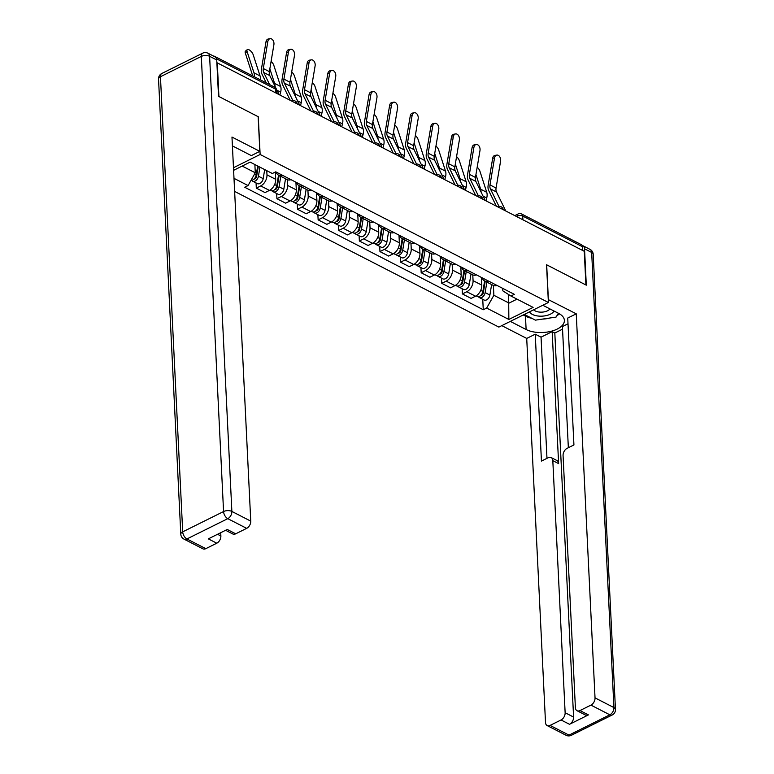 <?xml version="1.0" encoding="UTF-8"?>
<svg xmlns="http://www.w3.org/2000/svg" width="774" height="774" viewBox="0 0 774 774"><rect width="100%" height="100%" fill="white"/><g stroke="black" fill="none" stroke-linecap="round" stroke-linejoin="round"><path stroke-width="1.16" d="M234.638 191.43L498.862 327.092L548.389 302.479L260.132 154.481L258.284 116.758L218.916 96.537L217.271 62.868L584.264 251.289L585.908 284.967L546.541 264.747L548.389 302.479M522.905 219.787L522.721 216.043A3.918 2.554 117.2 0 0 521.618 213.992L581.467 244.719A3.918 2.554 117.2 0 1 582.561 246.771L522.721 216.043A3.918 1.964 177.2 0 0 517.187 216.12L516.461 216.478M582.745 250.515L582.561 246.771M215.153 56.918A3.918 2.554 -62.8 0 0 214.475 56.289A3.918 2.554 -62.8 0 0 213.576 56.105M266.769 170.657L266.982 174.837A9.007 5.873 117.2 0 1 260.712 185.924L256.31 188.111L265.027 192.591L269.439 190.404A9.007 5.873 -62.8 0 0 275.699 179.316L275.341 172.022M282.249 175.176A9.007 5.873 117.2 0 1 278.456 175.108A9.007 5.873 117.2 0 1 276.192 172.06M256.059 182.935L256.31 188.111M278.456 175.108L287.173 179.587A9.007 5.873 -62.8 0 0 290.976 179.655M287.299 179.645L287.589 185.421A9.007 5.873 117.2 0 1 281.32 196.499L276.918 198.695L285.635 203.165L290.047 200.979A9.007 5.873 -62.8 0 0 296.307 189.901L295.929 182.2M302.866 185.76A9.007 5.873 117.2 0 1 299.064 185.692A9.007 5.873 117.2 0 1 296.8 182.645M276.666 193.51L276.918 198.695M299.064 185.692L307.781 190.162A9.007 5.873 -62.8 0 0 311.583 190.24M307.917 190.23L308.197 196.006A9.007 5.873 117.2 0 1 301.937 207.084L297.526 209.27L306.243 213.75L310.655 211.563A9.007 5.873 -62.8 0 0 316.914 200.476L316.537 192.784M323.474 196.344A9.007 5.873 117.2 0 1 319.672 196.267A9.007 5.873 117.2 0 1 317.408 193.229M297.274 204.094L297.526 209.27M319.672 196.267L328.399 200.747A9.007 5.873 -62.8 0 0 332.191 200.814M328.524 200.805L328.805 206.581A9.007 5.873 117.2 0 1 322.545 217.668L318.133 219.855L326.86 224.334L331.262 222.138A9.007 5.873 -62.8 0 0 337.522 211.06L337.145 203.359M344.082 206.919A9.007 5.873 117.2 0 1 340.279 206.852A9.007 5.873 117.2 0 1 338.015 203.804M317.882 214.669L318.133 219.855M340.279 206.852L349.006 211.331A9.007 5.873 -62.8 0 0 352.799 211.399M349.132 211.389L349.413 217.165A9.007 5.873 117.2 0 1 343.153 228.243L338.751 230.439L347.468 234.909L351.87 232.722A9.007 5.873 -62.8 0 0 358.13 221.645L357.752 213.943M364.689 217.504A9.007 5.873 117.2 0 1 360.897 217.426A9.007 5.873 117.2 0 1 358.623 214.388M338.49 225.253L338.751 230.439M360.897 217.426L369.614 221.906A9.007 5.873 -62.8 0 0 373.407 221.974M369.74 221.974L370.02 227.74A9.007 5.873 117.2 0 1 363.761 238.827L359.359 241.014L368.076 245.493L372.478 243.307A9.007 5.873 -62.8 0 0 378.738 232.219L378.36 224.528M385.297 228.078A9.007 5.873 117.2 0 1 381.505 228.011A9.007 5.873 117.2 0 1 379.231 224.973M359.097 235.838L359.359 241.014M381.505 228.011L390.222 232.49A9.007 5.873 -62.8 0 0 394.014 232.558M390.348 232.548L390.628 238.324A9.007 5.873 117.2 0 1 384.368 249.412L379.966 251.598L388.683 256.068L393.086 253.882A9.007 5.873 -62.8 0 0 399.345 242.804L398.978 235.103M405.905 238.663A9.007 5.873 117.2 0 1 402.112 238.595A9.007 5.873 117.2 0 1 399.839 235.548M379.715 246.413L379.966 251.598M402.112 238.595L410.83 243.065A9.007 5.873 -62.8 0 0 414.622 243.142M410.955 243.133L411.236 248.909A9.007 5.873 117.2 0 1 404.976 259.987L400.574 262.173L409.291 266.653L413.693 264.466A9.007 5.873 -62.8 0 0 419.963 253.379L419.585 245.687M426.513 249.247A9.007 5.873 117.2 0 1 422.72 249.17A9.007 5.873 117.2 0 1 420.446 246.132M400.322 256.997L400.574 262.173M422.72 249.17L431.437 253.649A9.007 5.873 -62.8 0 0 435.23 253.717M431.563 253.717L431.844 259.483A9.007 5.873 117.2 0 1 425.584 270.571L421.182 272.758L429.899 277.237L434.301 275.051A9.007 5.873 -62.8 0 0 440.57 263.963L440.193 256.262M447.12 259.822A9.007 5.873 117.2 0 1 443.328 259.754A9.007 5.873 117.2 0 1 441.054 256.707M420.93 267.581L421.182 272.758M443.328 259.754L452.045 264.234A9.007 5.873 -62.8 0 0 455.847 264.302M452.171 264.292L452.461 270.068A9.007 5.873 117.2 0 1 446.192 281.156L441.79 283.342L450.507 287.812L454.918 285.625A9.007 5.873 -62.8 0 0 461.178 274.547L460.801 266.846M467.728 270.407A9.007 5.873 117.2 0 1 463.936 270.339A9.007 5.873 117.2 0 1 461.672 267.291M441.538 278.156L441.79 283.342M463.936 270.339L472.653 274.809A9.007 5.873 -62.8 0 0 476.455 274.886M472.779 274.876L473.069 280.652A9.007 5.873 117.2 0 1 466.799 291.73L462.397 293.917L471.114 298.396L475.526 296.21A9.007 5.873 -62.8 0 0 481.786 285.122L481.409 277.431M488.346 280.991A9.007 5.873 117.2 0 1 484.543 280.914A9.007 5.873 117.2 0 1 482.279 277.876M462.146 288.741L462.397 293.917M484.543 280.914L493.261 285.393A9.007 5.873 -62.8 0 0 497.063 285.461M242.185 166.071L255.285 172.796L254.878 164.552M233.603 170.328L250.137 162.114L272.332 173.511L275.728 171.828L514.313 294.323L510.917 296.007L533.112 307.404L508.857 319.459L486.662 308.062L493.87 295.291L509.069 303.089L517.022 299.141M255.285 172.796L248.067 185.567L244.681 187.25L483.266 309.745L486.662 308.062M248.067 185.567L233.99 178.339M233.477 167.726L260.132 154.481M508.644 294.555L508.857 319.459M493.396 285.451L493.87 295.291M510.917 296.007L502.829 290.84L502.703 288.363M482.753 299.325L483.266 309.745M279.075 94.602L269.787 75.61A7.247 4.731 117.2 0 1 269.371 71.643L273.899 44.699A4.509 3.067 80.4 0 0 270.107 38.7A4.509 3.067 80.4 0 0 267.823 41.583L265.985 41.893A4.509 3.067 -99.6 0 1 268.268 39.01L270.107 38.7M269.642 84.618L263.711 72.485A7.247 4.731 117.2 0 1 263.295 68.518L267.823 41.583M266.266 82.886L262.018 74.198A9.791 6.385 117.2 0 1 261.457 68.838L265.985 41.893M245.31 53.029A4.509 1.858 -129.9 0 1 245.464 51.132L247.245 49.652A4.509 1.858 50.1 0 0 247.09 51.548L245.31 53.029L252.198 74.304A7.247 4.731 -62.8 0 1 252.469 75.804M260.364 79.857A9.791 6.385 -62.8 0 0 260.054 75.939L253.166 54.664A4.509 1.858 50.1 0 0 250.321 50.668A4.509 1.858 50.1 0 0 247.245 49.652M257.694 165.994L256.194 175.059A4.896 3.193 117.2 0 1 251.076 180.245M257.336 168.122L257.49 171.16M258.293 166.304L256.6 176.54A2.351 1.529 117.2 0 1 254.114 179.017M259.938 167.145L258.439 176.22A4.896 3.193 117.2 0 1 252.663 181.193A4.896 3.193 117.2 0 1 251.724 180.255M264.689 169.593L263.199 178.659A4.896 3.193 117.2 0 1 257.423 183.632L252.663 181.193M254.288 76.732A9.791 6.385 -62.8 0 0 253.978 72.814L247.09 51.548M299.683 105.187L290.395 86.185A7.247 4.731 117.2 0 1 289.979 82.228L294.507 55.283A4.509 3.067 80.4 0 0 290.714 49.284A4.509 3.067 80.4 0 0 288.431 52.168L286.593 52.477A4.509 3.067 -99.6 0 1 288.876 49.594L290.714 49.284M292.882 100.572L284.319 83.07A7.247 4.731 117.2 0 1 283.903 79.103L288.431 52.168M290.24 100.33L282.626 84.772A9.791 6.385 117.2 0 1 282.065 79.412L286.593 52.477M320.291 115.771L311.003 96.769A7.247 4.731 117.2 0 1 310.587 92.803L315.115 65.867A4.509 3.067 80.4 0 0 311.322 59.859A4.509 3.067 80.4 0 0 309.039 62.742L307.201 63.052A4.509 3.067 -99.6 0 1 309.494 60.169L311.322 59.859M313.489 111.156L304.927 93.654A7.247 4.731 117.2 0 1 304.511 89.687L309.039 62.742M310.848 110.914L303.234 95.357A9.791 6.385 117.2 0 1 302.673 89.997L307.201 63.052M216.739 59.966L209.609 56.299A5.873 3.831 -62.8 0 0 207.964 53.222L215.095 56.889A5.873 3.831 117.2 0 1 216.739 59.966L218.52 96.334L258.148 116.69L259.851 151.365L251.327 155.603L232.568 145.967A22.04 11.068 177.2 0 0 232.403 145.889M259.851 151.365L231.977 137.056L250.757 521.125A5.873 3.831 117.2 0 1 246.674 528.352L235.702 533.808A5.873 3.831 117.2 0 1 232.771 533.963L225.602 530.277M217.562 534.283L220.871 535.976A5.873 3.831 117.2 0 1 216.778 543.203L205.807 548.66A5.873 3.831 117.2 0 1 202.875 548.814L183.98 539.11A5.873 3.831 -62.8 0 0 186.921 538.956L205.807 548.66M235.702 533.808L227.246 529.464L208.332 538.868L216.778 543.203M220.871 535.976L220.706 532.715M548.244 299.567L576.253 313.818L595.032 697.877L613.927 707.581L591.665 252.45L584.534 248.793L586.305 285.171L546.676 264.814L548.369 299.499M542.806 305.256L558.615 313.364A22.04 11.068 177.2 0 1 564.381 320.359A22.04 11.068 177.2 0 1 550.595 331.417A22.04 11.068 177.2 0 1 526.117 329.511L510.318 321.394M501.794 325.631L526.717 338.422L535.24 334.194L541.442 461.081L548.234 457.715A5.873 3.831 -62.8 0 1 551.165 457.56A5.873 3.831 -62.8 0 1 552.81 460.636L565.136 712.728L573.592 717.072A5.873 3.831 117.2 0 1 569.509 724.3L588.424 714.905A5.873 3.831 117.2 0 1 585.492 715.06L577.036 710.716A5.873 3.831 -62.8 0 0 579.978 710.561L590.949 705.114A5.873 3.831 -62.8 0 0 595.032 697.877M562.553 329.163L554.813 333.004L552.172 331.649L541.045 337.174L535.24 334.194M568.01 323.784L562.417 326.56L568.348 447.72M577.036 710.716A5.873 3.831 -62.8 0 1 575.392 707.639L563.066 455.538A5.873 3.831 -62.8 0 1 567.149 448.31L573.931 444.944L567.729 318.046L576.253 313.818M526.717 338.422L545.506 722.49A5.873 3.831 -62.8 0 0 547.15 725.567A5.873 3.831 -62.8 0 0 550.082 725.412L561.053 719.965A5.873 3.831 -62.8 0 0 565.136 712.728M584.534 248.793A5.873 3.831 -62.8 0 0 582.88 245.716A5.873 3.831 -62.8 0 0 582.232 245.484M552.172 331.649L558.625 463.616L552.81 460.636M554.813 333.004L573.592 717.072M541.045 337.174L546.976 458.334M551.165 457.56L556.97 460.54A5.873 3.831 117.2 0 1 558.625 463.616M523.214 314.989L525.469 316.14A22.04 11.068 177.2 0 0 531.98 318.366M542.235 319.13A22.04 11.068 177.2 0 0 550.508 317.911M557.057 315.453A22.04 11.068 177.2 0 0 559.573 313.896M529.503 311.864A12.732 6.395 177.2 0 0 550.382 314.176A12.732 6.395 177.2 0 0 554.058 311.032M533.692 309.784A8.717 4.383 177.2 0 0 547.576 310.78A8.717 4.383 177.2 0 0 549.917 308.903M558.412 313.267L556.061 317.088L535.424 320.136L524.327 314.438M279.898 95.028L280.643 92.164A9.791 6.385 -62.8 0 0 280.662 86.514L273.783 65.248A4.509 1.858 50.1 0 0 271.094 61.388M278.534 175.147L276.802 185.644A4.896 3.193 117.2 0 1 271.026 190.617L270 190.085M277.953 178.707L278.098 181.745M279.133 175.456L277.208 187.115A2.351 1.529 117.2 0 1 274.722 189.601M280.778 176.298L279.046 186.795A4.896 3.193 117.2 0 1 273.28 191.768A4.896 3.193 117.2 0 1 272.332 190.839M285.538 178.746L283.806 189.243A4.896 3.193 117.2 0 1 278.03 194.216L273.28 191.768M269.836 75.717L269.342 74.188M274.973 86.204A9.791 6.385 -62.8 0 0 274.586 83.398L269.855 68.78M300.506 105.612L301.25 102.749A9.791 6.385 -62.8 0 0 301.27 97.098L294.391 75.833A4.509 1.858 50.1 0 0 291.701 71.963M299.141 185.731L297.409 196.228A4.896 3.193 117.2 0 1 291.643 201.201L290.608 200.669M298.561 189.282L298.706 192.32M299.741 186.031L297.816 197.699A2.351 1.529 117.2 0 1 295.329 200.185M301.386 186.882L299.664 197.38A4.896 3.193 117.2 0 1 293.888 202.353A4.896 3.193 117.2 0 1 292.94 201.424M306.146 189.32L304.414 199.818A4.896 3.193 117.2 0 1 298.638 204.791L293.888 202.353M290.443 86.291L289.95 84.763M295.581 96.789A9.791 6.385 -62.8 0 0 295.194 93.983L290.463 79.364M340.908 126.346L331.611 107.354A7.247 4.731 117.2 0 1 331.204 103.387L335.723 76.442A4.509 3.067 80.4 0 0 331.94 70.444A4.509 3.067 80.4 0 0 329.647 73.327L327.808 73.636A4.509 3.067 -99.6 0 1 330.101 70.753L331.94 70.444M334.097 121.741L325.535 104.229A7.247 4.731 117.2 0 1 325.119 100.262L329.647 73.327M331.456 121.499L323.842 105.932A9.791 6.385 117.2 0 1 323.28 100.581L327.808 73.636M361.516 136.93L352.218 117.929A7.247 4.731 117.2 0 1 351.812 113.962L356.33 87.027A4.509 3.067 80.4 0 0 352.547 81.028A4.509 3.067 80.4 0 0 350.254 83.902L348.416 84.221A4.509 3.067 -99.6 0 1 350.709 81.338L352.547 81.028M354.705 132.315L346.142 114.813A7.247 4.731 117.2 0 1 345.736 110.846L350.254 83.902M352.064 132.073L344.449 116.516A9.791 6.385 117.2 0 1 343.898 111.156L348.416 84.221M382.124 147.505L372.826 128.513A7.247 4.731 117.2 0 1 372.42 124.546L376.948 97.611A4.509 3.067 80.4 0 0 373.155 91.603A4.509 3.067 80.4 0 0 370.862 94.486L369.034 94.796A4.509 3.067 -99.6 0 1 371.317 91.913L373.155 91.603M375.313 142.9L366.75 125.398A7.247 4.731 117.2 0 1 366.344 121.431L370.862 94.486M372.671 142.658L365.057 127.1A9.791 6.385 117.2 0 1 364.506 121.741L369.034 94.796M321.113 116.187L321.858 113.323A9.791 6.385 -62.8 0 0 321.878 107.683L314.999 86.407A4.509 1.858 50.1 0 0 312.319 82.547M319.749 196.306L318.027 206.803A4.896 3.193 117.2 0 1 312.251 211.776L311.216 211.254M319.169 199.866L319.314 202.904M320.349 196.615L318.433 208.283A2.351 1.529 117.2 0 1 315.937 210.76M321.994 197.467L320.272 207.954A4.896 3.193 117.2 0 1 314.496 212.937A4.896 3.193 117.2 0 1 313.557 211.999M326.754 199.905L325.022 210.402A4.896 3.193 117.2 0 1 319.246 215.375L314.496 212.937M311.051 96.876L310.558 95.347M316.189 107.363A9.791 6.385 -62.8 0 0 315.802 104.558L311.071 89.939M341.731 126.772L342.466 123.908A9.791 6.385 -62.8 0 0 342.485 118.258L335.606 96.992A4.509 1.858 50.1 0 0 332.926 93.132M340.357 206.89L338.635 217.388A4.896 3.193 117.2 0 1 332.859 222.361L331.823 221.828M339.776 210.451L339.921 213.489M340.957 207.2L339.041 218.858A2.351 1.529 117.2 0 1 336.545 221.345M342.611 208.042L340.879 218.539A4.896 3.193 117.2 0 1 335.103 223.512A4.896 3.193 117.2 0 1 334.165 222.583M347.362 210.489L345.63 220.977A4.896 3.193 117.2 0 1 339.863 225.96L335.103 223.512M331.669 107.46L331.166 105.932M336.796 117.948A9.791 6.385 -62.8 0 0 336.409 115.142L331.678 100.523M362.338 137.346L363.074 134.492A9.791 6.385 -62.8 0 0 363.103 128.842L356.214 107.567A4.509 1.858 50.1 0 0 353.534 103.706M360.974 217.475L359.242 227.972A4.896 3.193 117.2 0 1 353.466 232.945L352.431 232.413M360.384 221.025L360.529 224.063M361.564 217.775L359.649 229.443A2.351 1.529 117.2 0 1 357.153 231.919M363.219 218.626L361.487 229.123A4.896 3.193 117.2 0 1 355.711 234.096A4.896 3.193 117.2 0 1 354.773 233.168M367.969 221.064L366.237 231.561A4.896 3.193 117.2 0 1 360.471 236.534L355.711 234.096M352.276 118.035L351.773 116.506M357.404 128.532A9.791 6.385 -62.8 0 0 357.017 125.727L352.286 111.098M402.732 158.09L393.444 139.097A7.247 4.731 117.2 0 1 393.028 135.131L397.555 108.186A4.509 3.067 80.4 0 0 393.763 102.187A4.509 3.067 80.4 0 0 391.48 105.07L389.641 105.38A4.509 3.067 -99.6 0 1 391.925 102.497L393.763 102.187M395.92 153.475L387.358 135.972A7.247 4.731 117.2 0 1 386.952 132.006L391.48 105.07M393.279 153.242L385.665 137.675A9.791 6.385 117.2 0 1 385.113 132.315L389.641 105.38M382.946 147.931L383.691 145.067A9.791 6.385 -62.8 0 0 383.711 139.426L376.822 118.151A4.509 1.858 50.1 0 0 374.142 114.291M381.582 228.049L379.85 238.547A4.896 3.193 117.2 0 1 374.074 243.52L373.049 242.997M380.992 231.61L381.137 234.648M382.182 228.359L380.257 240.027A2.351 1.529 117.2 0 1 377.76 242.504M383.827 229.201L382.095 239.698A4.896 3.193 117.2 0 1 376.319 244.671A4.896 3.193 117.2 0 1 375.38 243.742M388.577 231.649L386.855 242.146A4.896 3.193 117.2 0 1 381.079 247.119L376.319 244.671M372.884 128.619L372.391 127.091M378.012 139.107A9.791 6.385 -62.8 0 0 377.635 136.301L372.894 121.682M423.339 168.674L414.051 149.672A7.247 4.731 117.2 0 1 413.635 145.706L418.163 118.77A4.509 3.067 80.4 0 0 414.371 112.762A4.509 3.067 80.4 0 0 412.087 115.645L410.249 115.965A4.509 3.067 -99.6 0 1 412.532 113.081L414.371 112.762M416.538 164.059L407.975 146.557A7.247 4.731 117.2 0 1 407.559 142.59L412.087 115.645M413.887 163.817L406.282 148.26A9.791 6.385 117.2 0 1 405.721 142.9L410.249 115.965M403.554 158.515L404.299 155.651A9.791 6.385 -62.8 0 0 404.318 150.001L397.43 128.736A4.509 1.858 50.1 0 0 394.75 124.875M402.19 238.634L400.458 249.131A4.896 3.193 117.2 0 1 394.682 254.104L393.656 253.572M401.6 242.185L401.754 245.223M402.79 238.943L400.864 250.602A2.351 1.529 117.2 0 1 398.368 253.088M404.434 239.785L402.703 250.283A4.896 3.193 117.2 0 1 396.927 255.256A4.896 3.193 117.2 0 1 395.988 254.327M409.185 242.223L407.463 252.721A4.896 3.193 117.2 0 1 401.687 257.694L396.927 255.256M393.492 139.204L392.998 137.666M398.62 149.692A9.791 6.385 -62.8 0 0 398.242 146.886L393.511 132.267M443.947 179.249L434.659 160.257A7.247 4.731 117.2 0 1 434.243 156.29L438.771 129.345A4.509 3.067 80.4 0 0 434.978 123.347A4.509 3.067 80.4 0 0 432.695 126.23L430.857 126.539A4.509 3.067 -99.6 0 1 433.14 123.656L434.978 123.347M437.146 174.643L428.583 157.132A7.247 4.731 117.2 0 1 428.167 153.175L432.695 126.23M434.495 174.402L426.89 158.844A9.791 6.385 117.2 0 1 426.329 153.484L430.857 126.539M424.162 169.09L424.907 166.236A9.791 6.385 -62.8 0 0 424.926 160.586L418.037 139.31A4.509 1.858 50.1 0 0 415.357 135.45M422.798 249.218L421.066 259.706A4.896 3.193 117.2 0 1 415.29 264.689L414.264 264.157M422.207 252.769L422.362 255.807M423.397 249.518L421.472 261.186A2.351 1.529 117.2 0 1 418.986 263.663M425.042 250.37L423.31 260.867A4.896 3.193 117.2 0 1 417.534 265.84A4.896 3.193 117.2 0 1 416.596 264.901M429.802 252.808L428.07 263.305A4.896 3.193 117.2 0 1 422.294 268.278L417.534 265.84M414.1 149.779L413.606 148.25M419.227 160.276A9.791 6.385 -62.8 0 0 418.85 157.461L414.119 142.842M464.555 189.833L455.267 170.841A7.247 4.731 117.2 0 1 454.851 166.874L459.379 139.93A4.509 3.067 80.4 0 0 455.586 133.931A4.509 3.067 80.4 0 0 453.303 136.814L451.465 137.124A4.509 3.067 -99.6 0 1 453.748 134.241L455.586 133.931M457.753 185.218L449.191 167.716A7.247 4.731 117.2 0 1 448.775 163.749L453.303 136.814M455.102 184.976L447.498 169.419A9.791 6.385 117.2 0 1 446.937 164.059L451.465 137.124M444.769 179.674L445.514 176.811A9.791 6.385 -62.8 0 0 445.534 171.17L438.645 149.895A4.509 1.858 50.1 0 0 435.965 146.034M443.405 259.793L441.673 270.29A4.896 3.193 117.2 0 1 435.897 275.263L434.872 274.741M442.815 263.353L442.97 266.391M444.005 260.103L442.08 271.761A2.351 1.529 117.2 0 1 439.593 274.248M445.65 260.944L443.918 271.442A4.896 3.193 117.2 0 1 438.142 276.415A4.896 3.193 117.2 0 1 437.204 275.486M450.41 263.392L448.678 273.89A4.896 3.193 117.2 0 1 442.902 278.863L438.142 276.415M434.707 160.363L434.214 158.834M439.835 170.851A9.791 6.385 -62.8 0 0 439.458 168.045L434.727 153.426M485.163 200.418L475.875 181.416A7.247 4.731 117.2 0 1 475.459 177.449L479.986 150.514A4.509 3.067 80.4 0 0 476.194 144.506A4.509 3.067 80.4 0 0 473.911 147.389L472.072 147.699A4.509 3.067 -99.6 0 1 474.356 144.825L476.194 144.506M478.361 195.803L469.799 178.301A7.247 4.731 117.2 0 1 469.383 174.334L473.911 147.389M475.72 195.561L468.106 180.003A9.791 6.385 117.2 0 1 467.544 174.643L472.072 147.699M465.377 190.259L466.122 187.395A9.791 6.385 -62.8 0 0 466.142 181.745L459.263 160.479A4.509 1.858 50.1 0 0 456.573 156.609M464.013 270.378L462.281 280.875A4.896 3.193 117.2 0 1 456.505 285.848L455.48 285.316M463.433 273.928L463.578 276.966M464.613 270.687L462.688 282.346A2.351 1.529 117.2 0 1 460.201 284.832M466.258 271.529L464.526 282.026A4.896 3.193 117.2 0 1 458.759 286.999A4.896 3.193 117.2 0 1 457.811 286.07M471.018 273.967L469.286 284.464A4.896 3.193 117.2 0 1 463.51 289.437L458.759 286.999M455.315 170.948L454.822 169.409M460.453 181.435A9.791 6.385 -62.8 0 0 460.066 178.63L455.335 164.011M505.77 210.992L496.482 192A7.247 4.731 117.2 0 1 496.066 188.034L500.594 161.089A4.509 3.067 80.4 0 0 496.802 155.09A4.509 3.067 80.4 0 0 494.518 157.973L492.68 158.283A4.509 3.067 -99.6 0 1 494.973 155.4L496.802 155.09M498.969 206.387L490.406 188.875A7.247 4.731 117.2 0 1 489.99 184.909L494.518 157.973M496.327 206.145L488.713 190.588A9.791 6.385 117.2 0 1 488.152 185.228L492.68 158.283M485.985 200.834L486.73 197.97A9.791 6.385 -62.8 0 0 486.749 192.329L479.87 171.054A4.509 1.858 50.1 0 0 477.181 167.194M484.621 280.952L482.889 291.45A4.896 3.193 117.2 0 1 477.123 296.423L476.087 295.9M484.04 284.513L484.185 287.551M485.221 281.262L483.295 292.93A2.351 1.529 117.2 0 1 480.809 295.407M486.865 282.113L485.143 292.611A4.896 3.193 117.2 0 1 479.367 297.584A4.896 3.193 117.2 0 1 478.419 296.645M491.625 284.551L489.894 295.049A4.896 3.193 117.2 0 1 484.118 300.022L479.367 297.584M475.923 181.522L475.43 179.994M481.06 192.01A9.791 6.385 -62.8 0 0 480.673 189.204L475.942 174.585M503.187 209.667A3.918 1.964 177.2 0 0 502.278 208.845A3.918 1.964 177.2 0 0 500.662 208.37M482.579 199.082A3.918 1.964 177.2 0 0 481.67 198.26A3.918 1.964 177.2 0 0 480.054 197.786M461.972 188.508A3.918 1.964 177.2 0 0 461.062 187.685A3.918 1.964 177.2 0 0 459.446 187.211M441.364 177.923A3.918 1.964 177.2 0 0 440.454 177.101A3.918 1.964 177.2 0 0 438.839 176.627M420.756 167.339A3.918 1.964 177.2 0 0 419.847 166.516A3.918 1.964 177.2 0 0 418.231 166.042M400.148 156.764A3.918 1.964 177.2 0 0 399.229 155.942A3.918 1.964 177.2 0 0 397.613 155.468M379.541 146.18A3.918 1.964 177.2 0 0 378.621 145.357A3.918 1.964 177.2 0 0 377.006 144.883M358.923 135.605A3.918 1.964 177.2 0 0 358.014 134.773A3.918 1.964 177.2 0 0 356.398 134.299M338.315 125.02A3.918 1.964 177.2 0 0 337.406 124.198A3.918 1.964 177.2 0 0 335.79 123.724M317.708 114.436A3.918 1.964 177.2 0 0 316.798 113.614A3.918 1.964 177.2 0 0 315.182 113.139M297.1 103.861A3.918 1.964 177.2 0 0 296.19 103.039A3.918 1.964 177.2 0 0 294.575 102.565M517.226 216.875L517.187 216.12A3.918 2.225 63.6 0 1 518.087 213.963L514.778 215.617M481.786 285.122L473.069 280.652M461.178 274.547L452.461 270.068M440.57 263.963L431.844 259.483M419.963 253.379L411.236 248.909M399.345 242.804L390.628 238.324M378.738 232.219L370.02 227.74M358.13 221.645L349.413 217.165M337.522 211.06L328.805 206.581M316.914 200.476L308.197 196.006M296.307 189.901L287.589 185.421M275.699 179.316L266.982 174.837M454.918 285.625L446.192 281.156M434.301 275.051L425.584 270.571M413.693 264.466L404.976 259.987M393.086 253.882L384.368 249.412M372.478 243.307L363.761 238.827M351.87 232.722L343.153 228.243M331.262 222.138L322.545 217.668M310.655 211.563L301.937 207.084M290.047 200.979L281.32 196.499M269.439 190.404L260.712 185.924M475.526 296.21L466.799 291.73M276.589 93.325L276.444 90.316A3.918 1.964 177.2 0 0 275.418 89.068L216.575 58.853M275.602 92.822L275.418 89.068A3.918 2.554 117.2 0 0 274.315 87.017L214.475 56.289M263.711 72.485L269.787 75.61M263.295 68.518L269.371 71.643M256.194 175.059L254.501 174.189M255.217 178.746L254.636 178.446M263.199 178.659L258.439 176.22M260.054 75.939L253.978 72.814M284.319 83.07L290.395 86.185M283.903 79.103L289.979 82.228M304.927 93.654L311.003 96.769M304.511 89.687L310.587 92.803M207.964 53.222A5.873 5.873 0 0 0 202.662 53.183A5.873 3.338 -116.4 0 0 201.308 56.415A5.873 2.951 -2.8 0 1 209.609 56.299L231.871 511.43A5.873 2.951 -2.8 0 0 223.57 511.546L201.308 56.415L160.45 76.723L182.703 531.844L223.57 511.546A5.873 3.338 63.6 0 0 227.788 518.657L186.921 538.956A5.873 3.338 -116.4 0 1 182.703 531.844A5.873 2.951 -2.8 0 0 180.797 534.166A5.873 5.873 0 0 0 183.98 539.11M246.674 528.352L227.788 518.657A5.873 3.831 -62.8 0 0 231.871 511.43L250.757 521.125M158.535 79.045A5.873 2.951 -2.8 0 1 160.45 76.723A5.873 3.338 63.6 0 1 161.795 73.491A5.873 5.873 0 0 0 158.535 79.045L180.797 534.166M579.978 710.561L588.424 714.905M569.509 724.3L561.053 719.965M550.082 725.412L568.977 735.116L609.835 714.808L590.949 705.114M525.469 316.14L526.117 329.511M568.977 735.116A5.873 3.831 117.2 0 1 566.036 735.261A5.873 5.873 0 0 0 571.338 735.3A5.873 3.338 -116.4 0 1 568.977 735.116M609.835 714.808A5.873 3.338 63.6 0 0 612.205 714.992A5.873 5.873 0 0 0 615.465 709.448A5.873 2.951 -2.8 0 0 613.927 707.581A5.873 3.831 117.2 0 1 609.835 714.808M582.88 245.716L590.02 249.373A5.873 3.831 117.2 0 1 591.665 252.45A5.873 2.951 -2.8 0 1 593.203 254.317L615.465 709.448M276.802 185.644L274.644 184.531M275.825 189.32L275.254 189.03M283.806 189.243L279.046 186.795M280.662 86.514L274.586 83.398M280.643 92.164L276.957 90.277M297.409 196.228L295.252 195.116M296.432 199.905L295.862 199.615M304.414 199.818L299.664 197.38M301.27 97.098L295.194 93.983M301.25 102.749L297.564 100.852M325.535 104.229L331.611 107.354M325.119 100.262L331.204 103.387M346.142 114.813L352.218 117.929M345.736 110.846L351.812 113.962M366.75 125.398L372.826 128.513M366.344 121.431L372.42 124.546M318.027 206.803L315.86 205.7M317.04 210.489L316.469 210.189M325.022 210.402L320.272 207.954M321.878 107.683L315.802 104.558M321.858 113.323L318.172 111.437M338.635 217.388L336.467 216.275M337.648 221.064L337.077 220.774M345.63 220.977L340.879 218.539M342.485 118.258L336.409 115.142M342.466 123.908L338.789 122.011M359.242 227.972L357.085 226.859M358.256 231.649L357.685 231.349M366.237 231.561L361.487 229.123M363.103 128.842L357.017 125.727M363.074 134.492L359.397 132.596M387.358 135.972L393.444 139.097M386.952 132.006L393.028 135.131M379.85 238.547L377.693 237.444M378.863 242.233L378.293 241.933M386.855 242.146L382.095 239.698M383.711 139.426L377.635 136.301M383.691 145.067L380.005 143.18M407.975 146.557L414.051 149.672M407.559 142.59L413.635 145.706M400.458 249.131L398.3 248.019M399.481 252.808L398.9 252.518M407.463 252.721L402.703 250.283M404.318 150.001L398.242 146.886M404.299 155.651L400.613 153.755M428.583 157.132L434.659 160.257M428.167 153.175L434.243 156.29M421.066 259.706L418.908 258.603M420.089 263.392L419.508 263.092M428.07 263.305L423.31 260.867M424.926 160.586L418.85 157.461M424.907 166.236L421.22 164.34M449.191 167.716L455.267 170.841M448.775 163.749L454.851 166.874M441.673 270.29L439.516 269.178M440.696 273.967L440.116 273.677M448.678 273.89L443.918 271.442M445.534 171.17L439.458 168.045M445.514 176.811L441.828 174.924M469.799 178.301L475.875 181.416M469.383 174.334L475.459 177.449M462.281 280.875L460.124 279.762M461.304 284.551L460.733 284.261M469.286 284.464L464.526 282.026M466.142 181.745L460.066 178.63M466.122 187.395L462.436 185.499M490.406 188.875L496.482 192M489.99 184.909L496.066 188.034M482.889 291.45L480.731 290.347M481.912 295.136L481.341 294.836M489.894 295.049L485.143 292.611M486.749 192.329L480.673 189.204M486.73 197.97L483.044 196.083M297.177 103.9A3.918 3.918 0 0 0 291.556 100.959M317.785 114.475A3.918 3.918 0 0 0 312.164 111.543M338.393 125.059A3.918 3.918 0 0 0 332.772 122.118M359.001 135.643A3.918 3.918 0 0 0 353.379 132.702M379.608 146.218A3.918 3.918 0 0 0 373.997 143.287M400.216 156.803A3.918 3.918 0 0 0 394.605 153.862M420.833 167.387A3.918 3.918 0 0 0 415.212 164.446M441.441 177.962A3.918 3.918 0 0 0 435.82 175.03M462.049 188.546A3.918 3.918 0 0 0 456.428 185.605M482.657 199.121A3.918 3.918 0 0 0 477.036 196.19M503.264 209.706A3.918 3.918 0 0 0 497.643 206.774M521.618 213.992A3.918 3.918 0 0 0 518.087 213.963M276.444 90.316A3.918 3.918 0 0 0 274.315 87.017M202.662 53.183L161.795 73.491M547.15 725.567L566.036 735.261M571.338 735.3L612.205 714.992M593.203 254.317A5.873 5.873 0 0 0 590.02 249.373"/></g></svg>
